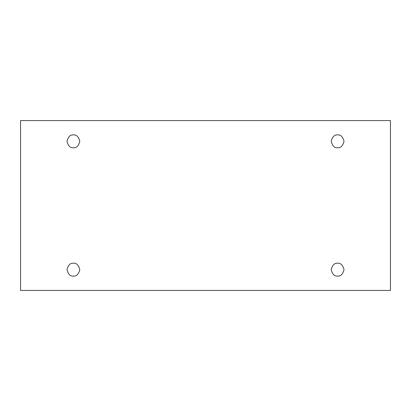 <?xml version="1.0" encoding="UTF-8"?>
<svg xmlns="http://www.w3.org/2000/svg" width="411" height="411" viewBox="0 0 411 411"><rect width="100%" height="100%" fill="white"/><g stroke="black" fill="none" stroke-linecap="round" stroke-linejoin="round"><path stroke-width="0.31" stroke-dasharray="2.06 1.54" d="M73.394 263.251C76.425 262.886 78.568 265.023 79.811 269.667C78.568 274.307 76.425 276.449 73.394 276.084C76.425 276.449 78.568 274.307 79.811 269.667C78.568 265.023 76.425 262.886 73.394 263.251C70.358 262.886 68.221 265.023 66.978 269.667C68.221 274.307 70.358 276.449 73.394 276.084C70.358 276.449 68.221 274.307 66.978 269.667C68.221 265.023 70.358 262.886 73.394 263.251M337.606 263.251C340.642 262.886 342.779 265.023 344.022 269.667C342.779 274.307 340.642 276.449 337.606 276.084C340.642 276.449 342.779 274.307 344.022 269.667C342.779 265.023 340.642 262.886 337.606 263.251C334.575 262.886 332.432 265.023 331.189 269.667C332.432 274.307 334.575 276.449 337.606 276.084C334.575 276.449 332.432 274.307 331.189 269.667C332.432 265.023 334.575 262.886 337.606 263.251M337.606 134.916C340.642 134.551 342.779 136.693 344.022 141.333C342.779 145.977 340.642 148.114 337.606 147.749C340.642 148.114 342.779 145.977 344.022 141.333C342.779 136.693 340.642 134.551 337.606 134.916C334.575 134.551 332.432 136.693 331.189 141.333C332.432 145.977 334.575 148.114 337.606 147.749C334.575 148.114 332.432 145.977 331.189 141.333C332.432 136.693 334.575 134.551 337.606 134.916M73.394 134.916C76.425 134.551 78.568 136.693 79.811 141.333C78.568 145.977 76.425 148.114 73.394 147.749C76.425 148.114 78.568 145.977 79.811 141.333C78.568 136.693 76.425 134.551 73.394 134.916C70.358 134.551 68.221 136.693 66.978 141.333C68.221 145.977 70.358 148.114 73.394 147.749C70.358 148.114 68.221 145.977 66.978 141.333C68.221 136.693 70.358 134.551 73.394 134.916M390.45 120.572L20.55 120.572L20.55 290.428L390.45 290.428L390.45 120.572L390.45 290.428L20.55 290.428L20.55 120.572L390.45 120.572"/><path stroke-width="0.62" d="M73.394 276.084C76.425 276.449 78.568 274.307 79.811 269.667C78.568 265.023 76.425 262.886 73.394 263.251C76.425 262.886 78.568 265.023 79.811 269.667C78.568 274.307 76.425 276.449 73.394 276.084C70.358 276.449 68.221 274.307 66.978 269.667C68.221 265.023 70.358 262.886 73.394 263.251C70.358 262.886 68.221 265.023 66.978 269.667C68.221 274.307 70.358 276.449 73.394 276.084M337.606 276.084C340.642 276.449 342.779 274.307 344.022 269.667C342.779 265.023 340.642 262.886 337.606 263.251C340.642 262.886 342.779 265.023 344.022 269.667C342.779 274.307 340.642 276.449 337.606 276.084C334.575 276.449 332.432 274.307 331.189 269.667C332.432 265.023 334.575 262.886 337.606 263.251C334.575 262.886 332.432 265.023 331.189 269.667C332.432 274.307 334.575 276.449 337.606 276.084M337.606 147.749C340.642 148.114 342.779 145.977 344.022 141.333C342.779 136.693 340.642 134.551 337.606 134.916C340.642 134.551 342.779 136.693 344.022 141.333C342.779 145.977 340.642 148.114 337.606 147.749C334.575 148.114 332.432 145.977 331.189 141.333C332.432 136.693 334.575 134.551 337.606 134.916C334.575 134.551 332.432 136.693 331.189 141.333C332.432 145.977 334.575 148.114 337.606 147.749M73.394 147.749C76.425 148.114 78.568 145.977 79.811 141.333C78.568 136.693 76.425 134.551 73.394 134.916C76.425 134.551 78.568 136.693 79.811 141.333C78.568 145.977 76.425 148.114 73.394 147.749C70.358 148.114 68.221 145.977 66.978 141.333C68.221 136.693 70.358 134.551 73.394 134.916C70.358 134.551 68.221 136.693 66.978 141.333C68.221 145.977 70.358 148.114 73.394 147.749M20.55 120.572L390.45 120.572L390.45 290.428L20.55 290.428L20.55 120.572L20.55 290.428L390.45 290.428L390.45 120.572L20.55 120.572"/></g></svg>

